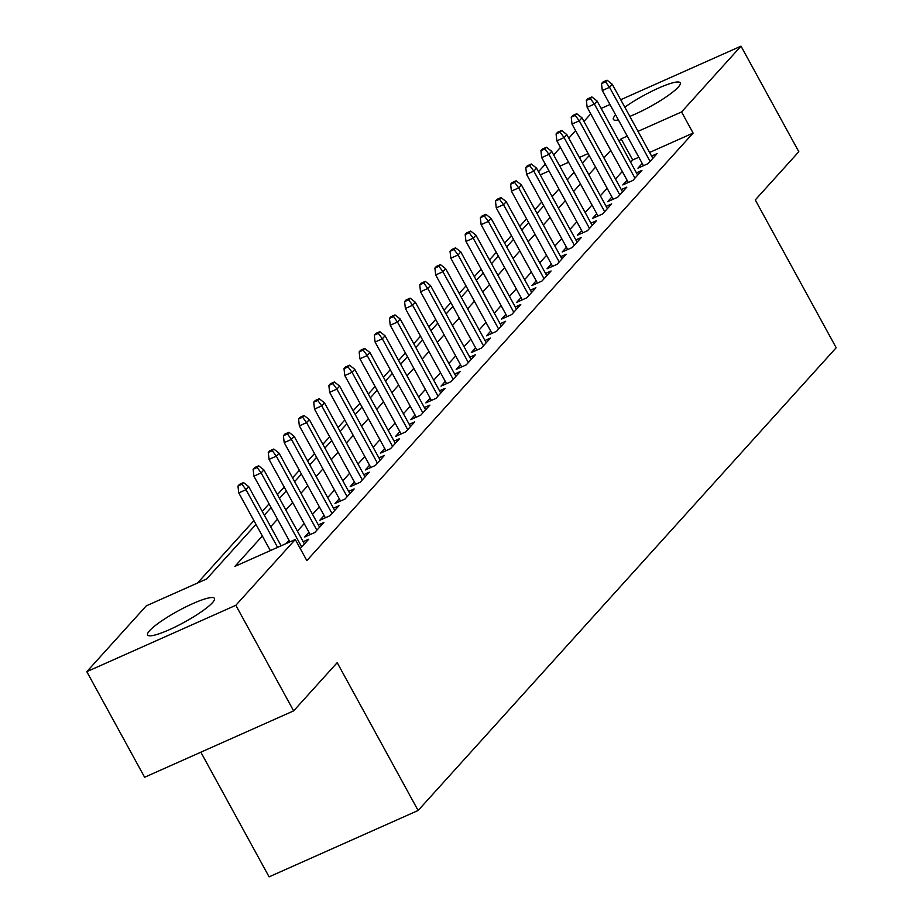<?xml version="1.0" encoding="UTF-8"?>
<svg xmlns="http://www.w3.org/2000/svg" width="923" height="923" viewBox="0 0 923 923"><rect width="100%" height="100%" fill="white"/><g stroke="black" fill="none" stroke-linecap="round" stroke-linejoin="round"><path stroke-width="1.38" d="M624.813 107.195A38.108 6.449 151.3 0 1 659.322 87.743A38.108 6.449 151.3 0 1 680.228 82.828A38.108 6.449 151.3 0 1 678.22 87.143A38.108 6.449 151.3 0 1 629.844 116.379M618.433 120.002A38.108 6.449 151.3 0 1 613.38 119.425A38.108 6.449 151.3 0 1 615.387 115.121A38.108 6.449 151.3 0 1 615.618 114.867M212.44 602.696A38.108 6.449 151.3 0 1 176.547 626.29A38.108 6.449 151.3 0 1 147.599 634.978A38.108 6.449 151.3 0 1 149.607 630.674A38.108 6.449 151.3 0 1 185.488 607.069A38.108 6.449 151.3 0 1 214.436 598.381A38.108 6.449 151.3 0 1 212.44 602.696M200.845 752.199L269.089 876.85L418.119 810.486L836.192 347.74L755.268 199.933L798.81 151.73L741.007 46.15L681.555 111.96L638.035 131.343M418.119 810.486L337.195 662.668L293.641 710.872L144.611 777.247L86.808 671.667L146.272 605.857L206.683 578.952L255.983 524.379M541.72 202.056L534.913 209.59M526.572 218.82L519.776 226.354M511.434 235.584L504.627 243.118M496.286 252.36L489.478 259.882M481.137 269.124L474.33 276.658M465.988 285.888L459.181 293.422M450.839 302.652L444.032 310.186M435.691 319.416L428.883 326.95M420.542 336.18L413.735 343.714M405.393 352.955L398.586 360.478M390.244 369.719L383.449 377.253M375.107 386.483L368.3 394.017M359.958 403.247L353.151 410.781M344.81 420.011L338.003 427.545M329.661 436.775L322.854 444.309M314.512 453.551L307.705 461.073M299.364 470.315L292.556 477.849M284.215 487.079L277.408 494.613M269.066 503.843L262.259 511.377M253.917 520.607L197.534 583.024M538.501 171.713L545.308 164.179M553.65 154.937L560.457 147.403M568.799 138.173L575.606 130.639M583.947 121.409L590.755 113.875M642.212 163.44L637.943 168.171L648.015 163.683L657.095 153.622L651.58 156.079M627.063 180.204L622.794 184.935L632.866 180.447L641.947 170.386L636.432 172.843M611.914 196.968L607.646 201.699L617.718 197.21L626.798 187.15L621.283 189.607M596.766 213.732L592.497 218.463L602.569 213.974L611.661 203.914L606.134 206.371M581.628 230.496L577.348 235.227L587.42 230.75L596.512 220.689L590.997 223.147M566.48 247.26L562.199 251.991L572.272 247.514L581.363 237.453L575.848 239.911M551.331 264.036L547.051 268.766L557.123 264.278L566.214 254.217L560.699 256.675M536.182 280.8L531.913 285.53L541.974 281.042L551.066 270.981L545.551 273.439M521.034 297.564L516.765 302.294L526.825 297.806L535.917 287.745L530.402 290.203M505.885 314.328L501.616 319.058L511.688 314.57L520.768 304.521L515.253 306.967M490.736 331.092L486.467 335.822L496.539 331.345L505.619 321.285L500.104 323.742M475.587 347.867L471.318 352.586L481.391 348.109L490.471 338.049L484.956 340.506M460.439 364.631L456.17 369.362L466.242 364.873L475.333 354.813L469.807 357.27M445.301 381.395L441.021 386.126L451.093 381.637L460.185 371.577L454.67 374.034M430.153 398.159L425.872 402.889L435.944 398.401L445.036 388.341L439.521 390.798M415.004 414.923L410.723 419.653L420.796 415.165L429.887 405.116L424.372 407.574M399.855 431.687L395.586 436.417L405.647 431.941L414.739 421.88L409.224 424.338M384.706 448.463L380.438 453.181L390.498 448.705L399.59 438.644L394.075 441.102M369.558 465.227L365.289 469.957L375.361 465.469L384.441 455.408L378.926 457.866M354.409 481.991L350.14 486.721L360.212 482.233L369.292 472.172L363.777 474.63M339.26 498.755L334.991 503.485L345.064 498.997L354.144 488.936L348.629 491.394M324.111 515.519L319.843 520.249L329.915 515.772L339.006 505.712L333.48 508.169M308.974 532.283L304.694 537.013L314.766 532.536L323.858 522.476L318.343 524.933M300.275 548.574L308.709 539.24L303.194 541.697M553.246 195.364L551.804 195.999M262.34 535.998L234.88 566.399L295.291 539.494L306.851 560.607L693.115 133.074L649.596 152.457M638.831 157.245L632.693 159.979L630.64 162.263M622.298 171.493L615.491 179.027M607.149 188.257L600.342 195.791M592.001 205.021L585.194 212.555M576.852 221.785L570.045 229.319M561.703 238.561L554.896 246.083M546.554 255.325L539.759 262.859M531.417 272.089L524.61 279.623M516.269 288.853L509.461 296.387M501.12 305.617L494.313 313.151M485.971 322.381L479.164 329.915M470.822 339.156L464.015 346.69M455.674 355.92L448.866 363.454M440.525 372.684L433.718 380.218M425.376 389.448L418.569 396.982M410.227 406.212L403.432 413.746M395.09 422.976L388.283 430.51M379.941 439.752L373.134 447.286M364.793 456.516L357.986 464.05M349.644 473.28L342.837 480.814M334.495 490.044L327.688 497.578M319.346 506.808L312.539 514.342M304.198 523.572L297.391 531.106M289.049 540.347L286.142 543.566M293.641 710.872L235.838 605.292L86.808 671.667M601.161 108.429L609.953 104.518M620.729 99.719L741.007 46.15M693.115 133.074L681.555 111.96M295.291 539.494L235.838 605.292M627.271 136.131L621.133 138.865L619.079 141.138M610.738 150.38L603.93 157.914M595.589 167.144L588.782 174.678M580.44 183.908L573.633 191.442M565.291 200.672L558.484 208.206M550.143 217.436L543.335 224.97M534.994 234.211L528.198 241.734M519.857 250.975L513.05 258.509M504.708 267.739L497.901 275.273M489.559 284.503L482.752 292.037M474.41 301.267L467.603 308.801M459.262 318.031L452.455 325.565M444.113 334.807L437.306 342.341M428.964 351.571L422.157 359.105M413.816 368.335L407.008 375.869M398.667 385.099L391.871 392.633M383.53 401.863L376.722 409.397M368.381 418.627L361.574 426.161M353.232 435.402L346.425 442.936M338.083 452.166L331.276 459.7M322.935 468.93L316.127 476.464M307.786 485.694L300.979 493.228M292.637 502.458L285.83 509.992M277.488 519.222L270.681 526.756M588.147 153.553L579.367 157.464M568.591 162.263L559.799 166.175M549.035 170.974L540.243 174.885M264.324 515.149L271.131 507.615M279.473 498.385L286.28 490.851M294.622 481.61L301.429 474.087M309.77 464.846L316.577 457.312M324.919 448.082L331.726 440.548M340.068 431.318L346.875 423.784M355.217 414.554L362.024 407.02M370.365 397.79L377.161 390.256M385.502 381.014L392.31 373.492M400.651 364.25L407.458 356.716M415.8 347.486L422.607 339.952M430.949 330.722L437.756 323.188M446.097 313.958L452.905 306.424M461.246 297.194L468.053 289.66M476.395 280.419L483.202 272.885M491.544 263.655L498.351 256.121M506.692 246.891L513.488 239.357M521.83 230.127L528.637 222.593M536.978 213.363L543.785 205.829M552.127 196.599L558.934 189.065M567.276 179.823L574.083 172.289M582.425 163.059L589.232 155.526M632.693 159.979L621.133 138.865M241.999 484.24L243.51 482.567L239.484 484.367L237.972 486.04L241.999 484.24L246.014 489.686L248.737 486.675L281.111 545.805M277.592 547.374L246.014 489.686L238.757 492.917L270.347 550.604M237.972 486.04L238.757 492.917M248.737 486.675L243.51 482.567M257.148 467.476L258.659 465.803L254.633 467.592L253.121 469.276L257.148 467.476L261.163 472.922L263.886 469.899L304.428 543.97M301.706 546.981L261.163 472.922L253.906 476.153L289.903 541.893M253.121 469.276L253.906 476.153M263.886 469.899L258.659 465.803M272.297 450.712L273.808 449.04L269.781 450.828L268.27 452.512L272.297 450.712L276.312 456.158L279.034 453.135L319.577 527.206M316.854 530.217L276.312 456.158L269.055 459.389L310.209 534.555M268.27 452.512L269.055 459.389M279.034 453.135L273.808 449.04M287.445 433.948L288.957 432.276L284.93 434.064L283.419 435.737L287.445 433.948L291.449 439.394L294.183 436.371L334.726 510.442M332.003 513.453L291.449 439.394L284.203 442.625L325.358 517.791M283.419 435.737L284.203 442.625M294.183 436.371L288.957 432.276M302.594 417.184L304.105 415.5L300.079 417.3L298.567 418.973L302.594 417.184L306.598 422.63L309.332 419.607L349.875 493.667M347.152 496.689L306.598 422.63L299.352 425.849L340.506 501.027M298.567 418.973L299.352 425.849M309.332 419.607L304.105 415.5M317.743 400.42L319.254 398.736L315.228 400.536L313.705 402.209L317.743 400.42L321.746 405.855L324.481 402.843L365.023 476.903M362.301 479.925L321.746 405.855L314.501 409.085L355.655 484.263M313.705 402.209L314.501 409.085M324.481 402.843L319.254 398.736M332.88 383.645L334.403 381.972L330.376 383.772L328.853 385.445L332.88 383.645L336.895 389.091L339.618 386.079L380.172 460.139M377.449 463.161L336.895 389.091L329.649 392.321L370.804 467.5M328.853 385.445L329.649 392.321M339.618 386.079L334.403 381.972M348.029 366.881L349.552 365.208L345.525 366.996L344.002 368.681L348.029 366.881L352.044 372.327L354.767 369.304L395.321 443.375M392.587 446.386L352.044 372.327L344.798 375.557L385.952 450.736M344.002 368.681L344.798 375.557M354.767 369.304L349.552 365.208M363.177 350.117L364.7 348.444L360.662 350.232L359.151 351.917L363.177 350.117L367.192 355.563L369.915 352.54L410.47 426.611M407.735 429.622L367.192 355.563L359.935 358.793L401.101 433.96M359.151 351.917L359.935 358.793M369.915 352.54L364.7 348.444M378.326 333.353L379.838 331.68L375.811 333.468L374.3 335.141L378.326 333.353L382.341 338.799L385.064 335.776L425.618 409.835M422.884 412.858L382.341 338.799L375.084 342.029L416.25 417.196M374.3 335.141L375.084 342.029M385.064 335.776L379.838 331.68M393.475 316.589L394.986 314.905L390.96 316.704L389.448 318.377L393.475 316.589L397.49 322.035L400.213 319.012L440.756 393.071M438.033 396.094L397.49 322.035L390.233 325.254L431.387 400.432M389.448 318.377L390.233 325.254M400.213 319.012L394.986 314.905M408.624 299.825L410.135 298.141L406.108 299.94L404.597 301.613L408.624 299.825L412.639 305.259L415.362 302.248L455.904 376.307M453.181 379.33L412.639 305.259L405.382 308.49L446.536 383.668M404.597 301.613L405.382 308.49M415.362 302.248L410.135 298.141M423.772 283.049L425.284 281.377L421.257 283.176L419.746 284.849L423.772 283.049L427.776 288.495L430.51 285.484L471.053 359.543M468.33 362.566L427.776 288.495L420.53 291.726L461.685 366.904M419.746 284.849L420.53 291.726M430.51 285.484L425.284 281.377M438.921 266.286L440.433 264.613L436.406 266.401L434.895 268.085L438.921 266.286L442.925 271.731L445.659 268.708L486.202 342.779M483.479 345.79L442.925 271.731L435.679 274.962L476.833 350.129M434.895 268.085L435.679 274.962M445.659 268.708L440.433 264.613M454.07 249.522L455.581 247.849L451.555 249.637L450.032 251.31L454.07 249.522L458.073 254.967L460.808 251.944L501.351 326.015M498.628 329.026L458.073 254.967L450.828 258.198L491.982 333.365M450.032 251.31L450.828 258.198M460.808 251.944L455.581 247.849M469.207 232.758L470.73 231.085L466.703 232.873L465.18 234.546L469.207 232.758L473.222 238.203L475.945 235.18L516.499 309.24M513.776 312.262L473.222 238.203L465.977 241.422L507.131 316.601M465.18 234.546L465.977 241.422M475.945 235.18L470.73 231.085M484.356 215.994L485.879 214.309L481.852 216.109L480.329 217.782L484.356 215.994L488.371 221.428L491.094 218.416L531.648 292.476M528.914 295.498L488.371 221.428L481.125 224.658L522.28 299.837M480.329 217.782L481.125 224.658M491.094 218.416L485.879 214.309M499.505 199.23L501.027 197.545L496.989 199.345L495.478 201.018L499.505 199.23L503.52 204.664L506.242 201.652L546.797 275.712M544.062 278.734L503.52 204.664L496.262 207.894L537.428 283.073M495.478 201.018L496.262 207.894M506.242 201.652L501.027 197.545M514.653 182.454L516.165 180.781L512.138 182.569L510.627 184.254L514.653 182.454L518.668 187.9L521.391 184.888L561.945 258.948M559.211 261.959L518.668 187.9L511.411 191.13L552.577 266.309M510.627 184.254L511.411 191.13M521.391 184.888L516.165 180.781M529.802 165.69L531.313 164.017L527.287 165.805L525.775 167.49L529.802 165.69L533.817 171.136L536.54 168.113L577.083 242.184M574.36 245.195L533.817 171.136L526.56 174.366L567.714 249.533M525.775 167.49L526.56 174.366M536.54 168.113L531.313 164.017M544.951 148.926L546.462 147.253L542.436 149.041L540.924 150.714L544.951 148.926L548.966 154.372L551.689 151.349L592.231 225.42M589.509 228.431L548.966 154.372L541.709 157.602L582.863 232.769M540.924 150.714L541.709 157.602M551.689 151.349L546.462 147.253M560.099 132.162L561.611 130.478L557.584 132.277L556.073 133.95L560.099 132.162L564.103 137.608L566.837 134.585L607.38 208.644M604.657 211.667L564.103 137.608L556.857 140.827L598.012 216.005M556.073 133.95L556.857 140.827M566.837 134.585L561.611 130.478M575.248 115.398L576.76 113.714L572.733 115.513L571.222 117.186L575.248 115.398L579.252 120.832L581.986 117.821L622.529 191.88M619.806 194.903L579.252 120.832L572.006 124.063L613.16 199.241M571.222 117.186L572.006 124.063M581.986 117.821L576.76 113.714M590.397 98.623L591.908 96.95L587.882 98.749L586.359 100.422L590.397 98.623L594.4 104.068L597.135 101.057L637.678 175.116M634.955 178.139L594.4 104.068L587.155 107.299L628.309 182.477M586.359 100.422L587.155 107.299M597.135 101.057L591.908 96.95M605.534 81.859L607.057 80.186L603.031 81.974L601.508 83.658L605.534 81.859L609.549 87.304L612.272 84.293L652.826 158.352M650.104 161.363L609.549 87.304L602.304 90.535L643.458 165.713M601.508 83.658L602.304 90.535M612.272 84.293L607.057 80.186"/></g></svg>
